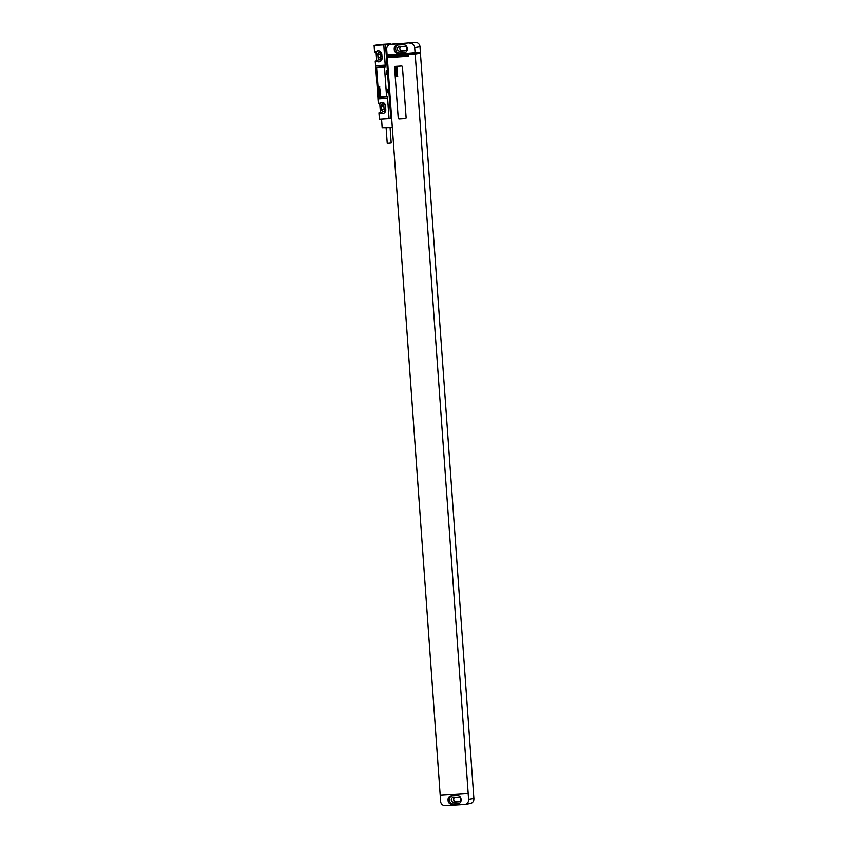 <?xml version="1.0" encoding="UTF-8"?>
<svg xmlns="http://www.w3.org/2000/svg" width="848" height="848" viewBox="0 0 848 848"><rect width="100%" height="100%" fill="white"/><g stroke="black" fill="none" stroke-linecap="round" stroke-linejoin="round"><path stroke-width="1.27" d="M415.287 42.4L390.737 44.456L415.287 42.4A4.632 4.378 80.4 0 1 419.983 46.746L420.385 52.279L388.405 54.791L388.501 55.714L415.191 54.092L468.191 793.558L440.197 795.254L387.324 57.643L408.757 56.339L408.694 55.417L387.25 56.71L387.154 55.332M390.737 44.456A4.632 4.378 -99.6 0 0 390.303 44.509L395.592 43.619A4.632 4.378 80.4 0 1 396.037 43.566M390.303 44.509A4.632 4.378 -99.6 0 0 386.699 49.343L387.123 55.332L388.437 55.258M415.096 53.18L414.693 47.647A4.632 4.378 -99.6 0 0 409.987 43.29M407.178 48.188A3.699 3.509 -99.6 0 0 403.415 44.711L397.458 45.071A3.699 3.509 -99.6 0 0 394.225 48.972L394.278 49.714A3.699 3.509 -99.6 0 0 398.041 53.191L403.998 52.83A3.699 3.509 -99.6 0 0 407.231 48.93L407.178 48.188M397.924 45.05A3.699 3.509 -99.6 0 0 395.698 48.728L395.751 49.47A3.699 3.509 -99.6 0 0 399.514 52.947L404.994 52.608M404.666 46.333L399.419 46.651A2.226 2.099 -99.6 0 0 397.479 49.099A2.226 2.099 -99.6 0 0 399.737 51.081L404.984 50.763A2.226 2.099 -99.6 0 0 406.913 48.304A2.226 2.099 -99.6 0 0 404.666 46.333M400.807 46.566A2.226 2.099 -99.6 0 0 402.079 50.679L405.938 50.445M408.715 55.777L387.324 57.643M415.191 54.092L420.417 53.212L473.884 798.657A4.632 4.378 80.4 0 1 470.28 803.491L464.99 804.381A4.632 4.378 -99.6 0 1 464.545 804.434L445.295 805.6A4.632 4.378 -99.6 0 1 440.589 801.254L440.197 795.254M388.501 55.714L393.705 54.473M402.482 66.907A0.922 0.88 -99.6 0 0 401.539 66.038L395.422 66.409A0.922 0.88 -99.6 0 0 395.316 66.43A0.922 0.88 -99.6 0 0 394.585 67.395L398.221 118.137A0.922 0.88 -99.6 0 0 399.154 119.006L405.28 118.635A0.922 0.88 -99.6 0 0 406.118 117.649L402.45 66.918A0.922 0.88 -99.6 0 0 401.517 66.049L395.391 66.42A0.922 0.88 -99.6 0 0 395.306 66.43L395.306 66.43M440.165 795.254L468.16 793.558L468.594 799.558A4.632 4.378 -99.6 0 1 464.99 804.381M451.295 796.06A3.699 3.509 -99.6 0 0 448.062 799.961L448.115 800.703A3.699 3.509 -99.6 0 0 451.878 804.18L457.825 803.819A3.699 3.509 -99.6 0 0 461.058 799.918L461.005 799.176A3.699 3.509 -99.6 0 0 457.242 795.7L451.295 796.06M451.761 796.039A3.699 3.509 -99.6 0 0 449.525 799.717L449.578 800.459A3.699 3.509 -99.6 0 0 453.341 803.936L458.832 803.597M458.492 797.321L453.245 797.639A2.226 2.099 -99.6 0 0 451.316 800.088A2.226 2.099 -99.6 0 0 453.563 802.07L458.81 801.752A2.226 2.099 -99.6 0 0 460.74 799.293A2.226 2.099 -99.6 0 0 458.492 797.321M454.645 797.555A2.226 2.099 -99.6 0 0 455.917 801.667L459.775 801.434M393.737 54.823L420.417 53.212M405.397 118.625L405.376 118.625A0.922 0.88 -99.6 0 0 406.097 117.66L402.45 66.918M390.78 44.435L390.737 43.895L379.406 44.573L374.116 45.463L374.572 51.929L377.169 51.611A3.752 3.551 -99.6 0 1 378.399 50.742M376.056 51.802L376.713 60.908L377.826 60.833A3.752 3.551 -99.6 0 0 379.883 61.66M385.193 65.179A9.254 2.968 -93.5 0 1 385.352 66.769L383.784 44.88L385.193 65.179L375.569 65.762L375.24 61.151L376.713 60.908M375.569 65.762A9.254 2.968 -93.5 0 1 375.728 67.352L377.879 97.382A9.254 2.968 -93.5 0 1 377.954 98.983L378.282 103.594L380.869 103.276A3.752 3.551 -99.6 0 1 382.109 102.407M379.756 103.467L380.413 112.572L381.536 112.498A3.752 3.551 -99.6 0 0 383.593 113.325M377.879 97.382L387.504 96.799A9.254 2.968 -93.5 0 1 387.578 98.4L389.031 118.688L379.406 119.271L378.939 112.816L380.413 112.572M386.338 70.67L386.603 74.359A3.328 1.071 86.5 0 0 386.338 70.67L387.388 70.607L385.533 44.774L390.737 43.895M387.653 89.125L387.918 92.814A3.328 1.071 86.5 0 0 387.653 89.125L388.713 89.061L387.653 74.295A3.328 1.071 86.5 0 0 387.388 70.607M391.681 118.434L390.822 118.582L388.967 92.75A3.328 1.071 86.5 0 0 388.713 89.061M386.603 74.359L387.653 74.295M387.918 92.814L388.967 92.75M390.822 118.582L389.073 118.688L387.504 96.799M383.784 44.88L385.533 44.774M385.829 96.64L385.798 96.64A0.922 0.88 -99.6 0 0 386.55 95.676L384.557 67.999A0.922 0.88 -99.6 0 0 383.625 67.13L377.498 67.501A0.922 0.88 -99.6 0 0 377.392 67.511L377.381 67.511A0.922 0.88 -99.6 0 0 376.66 68.476L378.643 96.153A0.922 0.88 -99.6 0 0 379.586 97.022L385.702 96.651A0.922 0.88 -99.6 0 0 386.518 95.676L384.536 67.999A0.922 0.88 -99.6 0 0 383.593 67.13L377.466 67.501A0.922 0.88 -99.6 0 0 377.381 67.511M383.741 44.88L374.116 45.463M387.578 98.4L377.954 98.983M375.24 61.151L376.353 61.088A3.752 3.551 -99.6 0 0 382.088 57.961L381.823 54.272A3.752 3.551 -99.6 0 0 375.696 51.855M378.939 112.816L380.063 112.752A3.752 3.551 -99.6 0 0 385.787 109.625L385.522 105.936A3.752 3.551 -99.6 0 0 379.395 103.52M376.353 61.088L377.826 60.833M381.717 54.113A2.078 1.972 -99.6 0 0 379.395 52.184A2.078 1.972 -99.6 0 0 377.773 54.357L378.038 58.046A2.078 1.972 -99.6 0 0 380.36 59.975A2.078 1.972 -99.6 0 0 381.982 57.802L381.717 54.113M385.416 105.777A2.078 1.972 -99.6 0 0 383.105 103.848A2.078 1.972 -99.6 0 0 381.483 106.021L381.748 109.71A2.078 1.972 -99.6 0 0 384.059 111.639A2.078 1.972 -99.6 0 0 385.681 109.466L385.416 105.777M380.646 52.396A2.078 1.972 -99.6 0 0 380.127 53.954L380.392 57.643A2.078 1.972 -99.6 0 0 381.462 59.36M384.345 104.071A2.078 1.972 -99.6 0 0 383.837 105.618L384.102 109.307A2.078 1.972 -99.6 0 0 385.162 111.024M380.063 112.752L381.536 112.498M392.306 127.126L382.162 127.719L392.327 127.571M390.101 127.783L391.193 143.026L388.575 143.27L387.229 143.312L386.137 128.069M397.023 67.851L396.482 67.776L397.023 67.851M397.224 67.564L395.454 67.342L396.217 67.745L395.507 68.073L397.203 68.211L397.224 67.564M397.002 69.112L397.246 68.487L395.571 68.285L397.002 69.112M397.352 69.313L395.581 69.091L397.352 69.313M397.426 70.384L395.656 70.172L397.426 70.384M397.479 71.041L395.709 70.819L397.479 71.041M396.429 71.582L397.171 71.963L396.429 71.582M397.564 72.207L395.783 71.985L396.493 72.324L395.836 72.652L397.564 72.207M397.617 72.97L395.857 73.023L397.617 72.97M397.034 73.977L397.32 73.405L395.878 73.225L397.034 73.977M397.129 74.348L396.143 74.274L397.129 74.348M397.097 74.073L395.942 74.242L397.15 74.709L397.097 74.073M397.14 75.461L397.426 74.868L395.984 74.688L397.14 75.461M397.479 75.652L396.037 75.472L397.479 75.652M397.839 76.108L396.069 75.885L396.769 76.225L396.111 76.553L397.839 76.108M379.745 86.825L378.908 87.577L379.819 87.747L379.183 87.471L379.745 86.825M379.84 88.128L379.003 88.87L379.904 89.051L379.236 88.34L379.84 88.128M379.936 89.422L379.088 90.174L379.999 90.344L379.332 89.634L379.936 89.422M379.162 91.149L380.084 91.467L379.162 91.149M379.883 91.86L380.052 92.57L379.872 91.711L379.353 92.612L379.883 91.86M379.321 93.344L380.657 93.577L380.18 92.856L379.321 93.344M379.448 95.188L380.169 94.245L379.448 95.188M379.915 94.955L379.618 94.393L379.915 94.955M379.628 96.047L380.604 95.58L379.628 96.047M403.998 52.83L404.697 52.714M398.041 53.191L399.514 52.947M394.278 49.714L395.751 49.47M394.225 48.972L395.698 48.728M414.693 47.647L419.983 46.746M473.884 798.657L468.594 799.558M448.062 799.961L449.525 799.717M457.825 803.819L458.524 803.703M451.878 804.18L453.341 803.936M448.115 800.703L449.578 800.459M453.563 802.07L455.917 801.667M399.737 51.081L402.079 50.679M375.728 67.352L385.352 66.769M380.127 53.954L377.773 54.357M380.392 57.643L378.038 58.046M383.837 105.618L381.483 106.021M384.102 109.307L381.748 109.71M381.547 119.144L382.162 127.719"/></g></svg>
